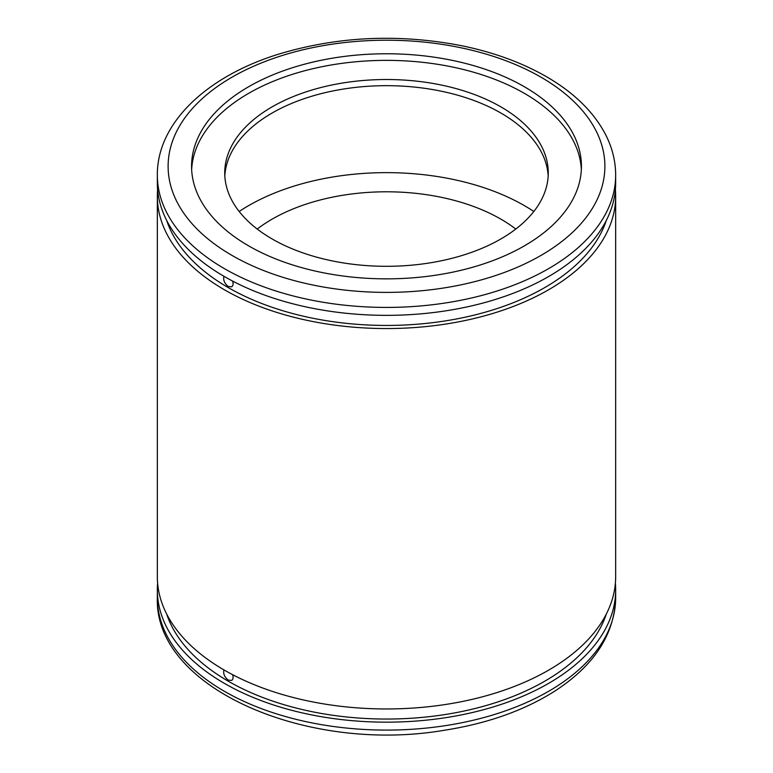 <?xml version="1.0" encoding="UTF-8"?>
<svg xmlns="http://www.w3.org/2000/svg" width="773" height="773" viewBox="0 0 773 773"><rect width="100%" height="100%" fill="white"/><g stroke="black" fill="none" stroke-linecap="round" stroke-linejoin="round"><path stroke-width="1.16" d="M524.336 86.731A194.931 112.539 180 0 1 581.431 166.311A194.931 112.539 180 0 1 386.5 278.85A194.931 112.539 180 0 1 191.569 166.311A194.931 112.539 180 0 1 311.906 62.333A194.931 112.539 180 0 1 524.336 86.731M191.656 169.606A194.931 112.539 180 0 1 314.553 68.314A194.931 112.539 180 0 1 524.336 93.33A194.931 112.539 180 0 1 581.344 169.606M500.885 106.867A161.77 93.398 180 0 1 548.27 172.91A161.77 93.398 180 0 1 386.5 266.308A161.77 93.398 180 0 1 224.73 172.91A161.77 93.398 180 0 1 324.592 86.624A161.77 93.398 180 0 1 500.885 106.867M224.817 175.993A161.77 93.398 180 0 1 327.066 92.209A161.77 93.398 180 0 1 500.885 113.032A161.77 93.398 180 0 1 548.183 175.993M239.176 211.483A194.931 112.539 180 0 1 524.336 205.599A194.931 112.539 180 0 1 533.824 211.483M257.216 229.05A161.77 93.398 180 0 1 500.885 219.146A161.77 93.398 180 0 1 515.784 229.05M615.385 583.248A229.166 132.309 180 0 1 615.666 589.847A229.166 132.309 180 0 1 386.5 722.166A229.166 132.309 180 0 1 157.334 589.847A229.166 132.309 180 0 1 157.615 583.248M606.312 614.062A223.774 129.197 180 0 1 386.5 719.045A223.774 129.197 180 0 1 166.688 614.062M223.938 669.901C223.068 673.727 224.508 677.129 228.267 680.105L231.668 680.424C233.156 679.38 233.475 677.467 232.625 674.694M615.385 189.646A229.166 132.309 180 0 1 615.666 196.245L615.666 576.639A229.166 132.309 180 0 1 386.5 708.957A229.166 132.309 180 0 1 157.334 576.639L157.334 196.245A229.166 132.309 180 0 1 157.615 189.646M615.666 196.245A229.166 132.309 180 0 1 386.5 328.554A229.166 132.309 180 0 1 157.334 196.245M606.312 220.46A223.774 129.197 180 0 1 386.5 325.443A223.774 129.197 180 0 1 166.688 220.46M223.938 276.299C223.068 280.116 224.508 283.517 228.267 286.503L231.668 286.812C233.156 285.768 233.475 283.865 232.625 281.082M615.666 175.113L615.666 183.037A229.166 132.309 180 0 1 386.5 315.345A229.166 132.309 180 0 1 157.334 183.037L157.334 175.113A229.166 132.309 180 0 0 386.5 307.422A229.166 132.309 180 0 0 615.666 175.113C615.617 160.987 612.177 147.305 605.327 134.077C593.422 111.621 573.75 92.46 546.318 76.624C521.949 62.652 493.821 52.361 461.916 45.771C398.829 33.51 337.714 36.302 278.589 54.168C206.604 76.372 156.929 123.178 157.334 175.113M540.926 77.155A218.382 126.086 180 0 1 443.026 288.097A218.382 126.086 180 0 1 175.558 133.671A218.382 126.086 180 0 1 540.926 77.155M615.666 597.78A229.166 132.309 180 0 1 386.5 730.089A229.166 132.309 180 0 1 157.334 597.78C154.078 688.154 307.142 753.549 443.634 730.379C486.632 723.731 523.437 710.802 554.067 691.574C593.896 665.968 614.429 634.71 615.666 597.78L615.666 589.847M157.334 589.847L157.334 597.78"/></g></svg>
